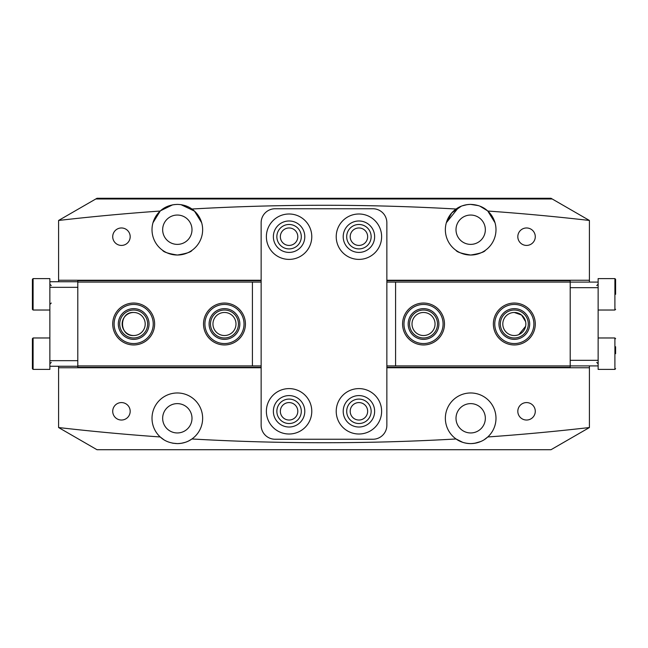 <?xml version="1.0" encoding="UTF-8"?>
<svg xmlns="http://www.w3.org/2000/svg" width="648" height="648" viewBox="0 0 648 648"><rect width="100%" height="100%" fill="white"/><g stroke="black" fill="none" stroke-linecap="round" stroke-linejoin="round"><path stroke-width="0.97" d="M289.081 224.475A12.223 12.223 0 0 0 276.858 236.698A12.223 12.223 0 0 0 289.081 248.921A12.223 12.223 0 0 0 301.304 236.698A12.223 12.223 0 0 0 289.081 224.475M289.081 227.966A8.732 8.732 0 0 0 280.349 236.698A8.732 8.732 0 0 0 289.081 245.422A8.732 8.732 0 0 0 297.805 236.698A8.732 8.732 0 0 0 289.081 227.966M358.919 399.079A12.223 12.223 0 0 0 346.696 411.302A12.223 12.223 0 0 0 358.919 423.525A12.223 12.223 0 0 0 371.142 411.302A12.223 12.223 0 0 0 358.919 399.079M358.919 402.578A8.732 8.732 0 0 0 350.195 411.302A8.732 8.732 0 0 0 358.919 420.034A8.732 8.732 0 0 0 367.651 411.302A8.732 8.732 0 0 0 358.919 402.578M289.081 399.079A12.223 12.223 0 0 0 276.858 411.302A12.223 12.223 0 0 0 289.081 423.525A12.223 12.223 0 0 0 301.304 411.302A12.223 12.223 0 0 0 289.081 399.079M289.081 402.578A8.732 8.732 0 0 0 280.349 411.302A8.732 8.732 0 0 0 289.081 420.034A8.732 8.732 0 0 0 297.805 411.302A8.732 8.732 0 0 0 289.081 402.578M358.919 224.475A12.223 12.223 0 0 0 346.696 236.698A12.223 12.223 0 0 0 358.919 248.921A12.223 12.223 0 0 0 371.142 236.698A12.223 12.223 0 0 0 358.919 224.475M358.919 227.966A8.732 8.732 0 0 0 350.195 236.698A8.732 8.732 0 0 0 358.919 245.422A8.732 8.732 0 0 0 367.651 236.698A8.732 8.732 0 0 0 358.919 227.966M121.451 227.966A8.732 8.732 0 0 0 112.72 236.698A8.732 8.732 0 0 0 121.451 245.422A8.732 8.732 0 0 0 130.183 236.698A8.732 8.732 0 0 0 121.451 227.966M526.549 402.578A8.732 8.732 0 0 0 517.817 411.302A8.732 8.732 0 0 0 526.549 420.034A8.732 8.732 0 0 0 535.28 411.302A8.732 8.732 0 0 0 526.549 402.578M121.451 402.578A8.732 8.732 0 0 0 112.72 411.302A8.732 8.732 0 0 0 121.451 420.034A8.732 8.732 0 0 0 130.183 411.302A8.732 8.732 0 0 0 121.451 402.578M526.549 227.966A8.732 8.732 0 0 0 517.817 236.698A8.732 8.732 0 0 0 526.549 245.422A8.732 8.732 0 0 0 535.28 236.698A8.732 8.732 0 0 0 526.549 227.966M495.007 222.726L487.774 211.037A2325.656 2325.656 0 0 1 589.405 220.458L552.201 198.977L95.799 198.977L58.595 220.458A2325.656 2325.656 0 0 1 160.226 211.037L152.993 222.726L160.226 211.037A25.321 25.321 0 0 0 177.325 255.029C186.276 253.595 191.168 252.031 191.994 250.347C191.152 252.04 186.26 253.595 177.325 255.029C168.383 253.595 163.49 252.031 162.656 250.347C163.482 252.031 168.375 253.595 177.325 255.029A25.321 25.321 0 0 0 191.921 209.021A2325.656 2325.656 0 0 1 456.079 209.021A25.321 25.321 0 0 0 470.675 255.029C479.625 253.595 484.51 252.031 485.344 250.347C484.502 252.04 479.609 253.595 470.675 255.029C461.724 253.595 456.84 252.031 456.006 250.347C456.832 252.031 461.716 253.595 470.675 255.029A25.321 25.321 0 0 0 487.774 211.037L495.007 222.726M487.215 210.543L484.072 208.227M478.556 205.651L470.675 204.395A25.321 25.321 0 0 0 456.079 209.021C460.056 206.105 464.924 204.566 470.675 204.395C477.698 204.679 483.4 206.898 487.774 211.037M467.2 204.63L462.162 205.862L466.374 204.76M461.344 206.169L451.745 212.9L446.334 222.726L458.59 207.457M180.938 204.647L194.424 211.037L201.666 222.726L194.659 211.248L181.618 204.76M177.26 204.395L173.858 204.63M172.635 204.833L160.574 210.73M181.505 443.264L185.255 442.333M188.852 440.834L191.857 439.028M160.275 437.003L163.636 439.587M172.473 443.135L177.325 443.605L172.87 443.216M485.587 438.745L487.774 436.963C483.4 441.11 477.698 443.321 470.675 443.605C464.908 443.435 460.048 441.887 456.079 438.98A25.321 25.321 0 0 0 470.675 443.605L472.1 443.564M474.603 443.305L480.67 441.547M456.111 439.004L462.664 442.309L456.095 438.988M177.325 432.953A14.669 14.669 0 0 1 162.656 418.292A14.669 14.669 0 0 1 177.325 403.623A14.669 14.669 0 0 1 191.994 418.292A14.669 14.669 0 0 1 177.325 432.953M470.675 244.377A14.669 14.669 0 0 1 456.006 229.708A14.669 14.669 0 0 1 470.675 215.047A14.669 14.669 0 0 1 485.344 229.708A14.669 14.669 0 0 1 470.675 244.377M177.325 244.377A14.669 14.669 0 0 1 162.656 229.708A14.669 14.669 0 0 1 177.325 215.047A14.669 14.669 0 0 1 191.994 229.708A14.669 14.669 0 0 1 177.325 244.377M470.675 432.953A14.669 14.669 0 0 1 456.006 418.292A14.669 14.669 0 0 1 470.675 403.623A14.669 14.669 0 0 1 485.344 418.292A14.669 14.669 0 0 1 470.675 432.953M589.405 427.542A2325.656 2325.656 0 0 1 487.774 436.963A25.321 25.321 0 0 0 470.675 392.971A25.321 25.321 0 0 0 456.079 438.98A2325.656 2325.656 0 0 1 191.921 438.98A25.321 25.321 0 0 0 177.325 392.971A25.321 25.321 0 0 0 160.226 436.963A2325.656 2325.656 0 0 1 58.595 427.542L97.006 449.72L550.994 449.72L589.405 427.542L589.405 367.756L386.856 367.756L386.856 425.274A13.973 13.973 0 0 1 372.892 439.247A13.973 13.973 0 0 0 386.856 425.274L386.856 222.726A13.973 13.973 0 0 0 372.892 208.753L275.108 208.753A13.973 13.973 0 0 0 261.144 222.726L261.144 280.244L58.595 280.244L58.595 281.742M163.79 439.684L160.226 436.963C164.6 441.102 170.303 443.321 177.325 443.605A25.321 25.321 0 0 0 191.921 438.98C187.944 441.895 183.076 443.435 177.325 443.605M160.226 211.037C164.6 206.89 170.303 204.679 177.325 204.395C183.092 204.566 187.952 206.113 191.921 209.021M160.785 210.543L163.904 208.243M168.156 206.113L172.652 204.825M589.405 220.458L589.405 282.091M589.405 365.909L589.405 367.756M470.675 204.395L478.37 205.586M479.82 206.105L487.418 210.721M552.201 198.977L550.994 198.28L97.006 198.28L95.799 198.977M58.595 366.258L58.595 367.756L261.144 367.756L261.144 425.274A13.973 13.973 0 0 0 275.108 439.247A13.973 13.973 0 0 1 261.144 425.274L261.144 222.726A13.973 13.973 0 0 1 275.108 208.753L372.892 208.753A13.973 13.973 0 0 1 386.856 222.726L386.856 280.244L589.405 280.244M58.595 220.458L58.595 280.244M191.913 438.988L189.823 440.308M185.36 442.3L181.756 443.216M487.774 436.963L484.348 439.595M472.27 443.556L470.675 443.605A25.321 25.321 0 0 0 480.225 441.742L475.664 443.111M338.669 449.72L309.331 449.72M202.646 449.72L152.005 449.72M275.108 439.247L372.892 439.247L275.108 439.247M58.595 367.756L58.595 427.542M289.081 213.994A22.696 22.696 0 0 0 266.377 236.698A22.696 22.696 0 0 0 289.081 259.394A22.696 22.696 0 0 0 311.777 236.698A22.696 22.696 0 0 0 289.081 213.994M289.081 252.412A15.714 15.714 0 0 1 273.367 236.698A15.714 15.714 0 0 1 289.081 220.976A15.714 15.714 0 0 1 304.795 236.698A15.714 15.714 0 0 1 289.081 252.412M358.919 388.606A22.696 22.696 0 0 0 336.223 411.302A22.696 22.696 0 0 0 358.919 434.006A22.696 22.696 0 0 0 381.623 411.302A22.696 22.696 0 0 0 358.919 388.606M358.919 427.024A15.714 15.714 0 0 1 343.205 411.302A15.714 15.714 0 0 1 358.919 395.588A15.714 15.714 0 0 1 374.633 411.302A15.714 15.714 0 0 1 358.919 427.024M289.081 388.606A22.696 22.696 0 0 0 266.377 411.302A22.696 22.696 0 0 0 289.081 434.006A22.696 22.696 0 0 0 311.777 411.302A22.696 22.696 0 0 0 289.081 388.606M289.081 427.024A15.714 15.714 0 0 1 273.367 411.302A15.714 15.714 0 0 1 289.081 395.588A15.714 15.714 0 0 1 304.795 411.302A15.714 15.714 0 0 1 289.081 427.024M358.919 213.994A22.696 22.696 0 0 0 336.223 236.698A22.696 22.696 0 0 0 358.919 259.394A22.696 22.696 0 0 0 381.623 236.698A22.696 22.696 0 0 0 358.919 213.994M358.919 252.412A15.714 15.714 0 0 1 343.205 236.698A15.714 15.714 0 0 1 358.919 220.976A15.714 15.714 0 0 1 374.633 236.698A15.714 15.714 0 0 1 358.919 252.412M127.591 305.411A19.553 19.553 0 0 0 115.085 330.083A19.553 19.553 0 0 0 139.757 342.589A19.553 19.553 0 0 0 152.264 317.917A19.553 19.553 0 0 0 127.591 305.411M140.187 343.918A20.955 20.955 0 0 1 113.756 330.512A20.955 20.955 0 0 1 127.162 304.082A20.955 20.955 0 0 1 153.592 317.488A20.955 20.955 0 0 1 140.187 343.918M128.895 309.396A15.366 15.366 0 0 1 148.279 319.221A15.366 15.366 0 0 1 138.453 338.604A15.366 15.366 0 0 1 119.07 328.779A15.366 15.366 0 0 1 128.895 309.396M138.016 337.276A13.973 13.973 0 0 0 146.95 319.658A13.973 13.973 0 0 0 129.333 310.724A13.973 13.973 0 0 0 120.398 328.342A13.973 13.973 0 0 0 138.016 337.276M206.801 315.625A19.553 19.553 0 0 0 216.092 341.674A19.553 19.553 0 0 0 242.141 332.375A19.553 19.553 0 0 0 232.851 306.326A19.553 19.553 0 0 0 206.801 315.625M243.405 332.975A20.955 20.955 0 0 1 215.501 342.93A20.955 20.955 0 0 1 205.538 315.025A20.955 20.955 0 0 1 233.45 305.07A20.955 20.955 0 0 1 243.405 332.975M210.584 317.415A15.366 15.366 0 0 1 231.053 310.117A15.366 15.366 0 0 1 238.359 330.585A15.366 15.366 0 0 1 217.89 337.883A15.366 15.366 0 0 1 210.584 317.415M237.095 329.986A13.973 13.973 0 0 0 230.453 311.38A13.973 13.973 0 0 0 211.847 318.014A13.973 13.973 0 0 0 218.489 336.62A13.973 13.973 0 0 0 237.095 329.986M404.004 322.874A19.553 19.553 0 0 0 422.399 343.521A19.553 19.553 0 0 0 443.054 325.126A19.553 19.553 0 0 0 424.659 304.479A19.553 19.553 0 0 0 404.004 322.874M444.447 325.207A20.955 20.955 0 0 1 422.318 344.922A20.955 20.955 0 0 1 402.611 322.793A20.955 20.955 0 0 1 424.74 303.078A20.955 20.955 0 0 1 444.447 325.207M408.191 323.109A15.366 15.366 0 0 1 424.416 308.659A15.366 15.366 0 0 1 438.866 324.891A15.366 15.366 0 0 1 422.642 339.341A15.366 15.366 0 0 1 408.191 323.109M437.473 324.81A13.973 13.973 0 0 0 424.335 310.052A13.973 13.973 0 0 0 409.585 323.19A13.973 13.973 0 0 0 422.723 337.948A13.973 13.973 0 0 0 437.473 324.81M516.286 304.544A19.553 19.553 0 0 0 494.87 322.04A19.553 19.553 0 0 0 512.365 343.456A19.553 19.553 0 0 0 533.782 325.96A19.553 19.553 0 0 0 516.286 304.544M512.228 344.849A20.955 20.955 0 0 1 493.476 321.902A20.955 20.955 0 0 1 516.424 303.151A20.955 20.955 0 0 1 535.175 326.098A20.955 20.955 0 0 1 512.228 344.849M515.865 308.715A15.366 15.366 0 0 1 529.61 325.539A15.366 15.366 0 0 1 512.787 339.285A15.366 15.366 0 0 1 499.041 322.461A15.366 15.366 0 0 1 515.865 308.715M512.924 337.9A13.973 13.973 0 0 0 528.225 325.401A13.973 13.973 0 0 0 515.727 310.1A13.973 13.973 0 0 0 500.426 322.599A13.973 13.973 0 0 0 512.924 337.9M570.2 360.32L598.136 360.32L598.136 365.909L570.2 365.909L570.2 282.091L598.136 282.091L598.136 287.68L570.2 287.68M598.136 360.32L598.136 287.68M598.136 310.028L614.903 310.028L614.903 278.6L615.6 279.296L615.6 294.314M614.903 278.6L598.136 278.6L598.136 282.091M615.6 346.729L615.6 353.687M598.136 365.909L598.136 369.401L614.903 369.401L614.903 337.973L615.6 338.669M32.4 279.329L33.097 278.6L33.097 310.028L32.4 309.331L32.4 279.329M77.8 287.331L49.864 287.331L49.864 281.742L77.8 281.742L49.864 281.742L49.864 278.6L33.097 278.6M32.4 297.886L32.4 302.333M32.4 338.693L33.097 337.973L33.097 369.401L32.4 368.704L32.4 338.693M32.4 357.251L32.4 361.697M33.097 369.401L49.864 369.401L49.864 366.258L77.8 366.258L49.864 366.258L49.864 360.669L77.8 360.669M49.864 287.331L49.864 360.669M423.525 335.526A11.526 11.526 0 0 0 435.051 324A11.526 11.526 0 0 0 423.525 312.474A11.526 11.526 0 0 0 412.007 324A11.526 11.526 0 0 0 423.525 335.526M514.326 312.474A11.526 11.526 0 0 0 502.799 324A11.526 11.526 0 0 0 514.326 335.526A11.526 11.526 0 0 0 525.852 324A11.526 11.526 0 0 0 514.326 312.474L521.608 315.066L525.601 321.611M525.609 326.341L518.846 334.603M570.2 280.244L570.2 282.091L386.856 282.091M386.856 367.303L570.2 367.303L570.2 365.909L386.856 365.909M570.2 367.303L570.2 367.756M395.588 282.091L395.588 365.909M386.856 280.697L570.2 280.697M224.475 312.474A11.526 11.526 0 0 0 212.949 324A11.526 11.526 0 0 0 224.475 335.526A11.526 11.526 0 0 0 235.994 324A11.526 11.526 0 0 0 224.475 312.474M133.674 312.474A11.526 11.526 0 0 0 122.148 324A11.526 11.526 0 0 0 133.674 335.526C118.876 336.474 118.819 311.567 133.674 312.474A11.526 11.526 0 0 1 145.201 324A11.526 11.526 0 0 1 133.674 335.526M77.8 367.756L77.8 365.909L261.144 365.909M261.144 280.697L77.8 280.697L77.8 365.909M77.8 280.697L77.8 280.244M261.144 282.091L77.8 282.091M252.412 365.909L252.412 282.091M261.144 367.303L77.8 367.303M596.743 285.582L598.136 284.189M614.903 310.028L615.6 309.331M596.743 362.418L598.136 363.812M598.136 337.973L614.903 337.973M614.903 369.401L615.6 368.704M51.257 303.045L49.864 304.447M49.864 310.028L33.097 310.028M51.257 285.582L49.864 284.189M51.257 362.418L49.864 363.812M49.864 337.973L33.097 337.973"/></g></svg>
